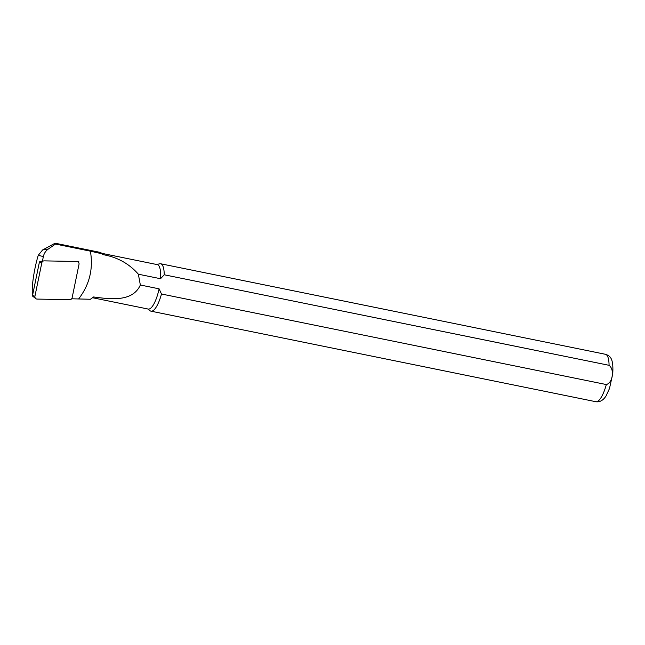 <?xml version="1.0" encoding="UTF-8"?>
<svg xmlns="http://www.w3.org/2000/svg" width="645" height="645" viewBox="0 0 645 645"><rect width="100%" height="100%" fill="white"/><g stroke="black" fill="none" stroke-linecap="round" stroke-linejoin="round"><path stroke-width="0.97" d="M41.812 262.821A2.419 2.314 -76.9 0 1 44.166 260.87L76.828 261.475A2.419 2.314 103.1 0 1 79.004 264.353L72.135 297.732A2.419 2.314 103.1 0 1 69.781 299.683L37.12 299.078A2.419 2.314 -76.9 0 1 34.935 296.208L41.812 262.821L39.385 262.209A0.653 0.621 -76.9 0 1 39.885 261.693L43.675 260.919M35.797 298.611L32.742 296.24A0.653 0.621 -76.9 0 1 32.508 295.595L34.935 296.208M39.385 262.209L32.508 295.595M71.643 298.78L90.405 299.264L93.598 296.966C109.392 299.046 132.539 302.521 140.344 285.009L159.097 288.831A22.68 6.611 101.5 0 1 148.237 309.068L92.541 297.732M78.65 298.909C89.502 284.792 93.42 268.876 90.397 251.171L55.486 244.06L48.319 249.026A11.876 11.36 103.1 0 0 43.36 256.589L42.465 260.951L40.369 261.596M55.486 244.06L55.583 243.302L54.446 243.552L42.618 249.946L38.265 255.299C34.419 267.764 31.661 285.429 32.331 293.29L32.774 294.289M42.465 260.951L43.417 260.967M77.521 261.596L78.811 261.62L78.634 262.467M156.824 264.523L159.597 263.797A24.196 7.047 101.5 0 1 160.629 263.757A24.196 7.047 101.5 0 1 164.225 274.778L609.065 365.312C614.741 369.537 612.855 382.775 606.324 384.549L161.492 294.007A24.196 7.047 101.5 0 1 150.978 311.172A24.196 7.047 101.5 0 1 150.043 310.729L147.778 308.971M161.492 294.007L159.097 288.831M101.531 253.275L157.283 264.619A22.68 6.611 101.5 0 1 160.541 278.721L164.225 274.778M55.583 243.302L100.144 252.372A23.285 6.781 101.5 0 1 101.886 253.767L102.337 254.525C117.019 256.968 129.032 263.531 138.361 274.206L160.541 278.721M138.361 274.206L140.344 285.009M101.886 253.767L90.405 251.171M77.843 261.741L78.811 261.62M43.36 256.589L38.265 255.299M32.951 293.451L32.331 293.29M48.319 249.026L42.618 249.946M606.324 384.549A24.196 7.047 101.5 0 1 595.819 401.706L150.978 311.172M160.629 263.757L605.462 354.298A24.196 7.047 101.5 0 1 609.065 365.312M605.462 354.298C609.686 355.83 613.718 357.362 612.75 373.64L609.493 388.524L606.026 395.998C603.164 400.392 599.761 402.295 595.819 401.706"/></g></svg>
